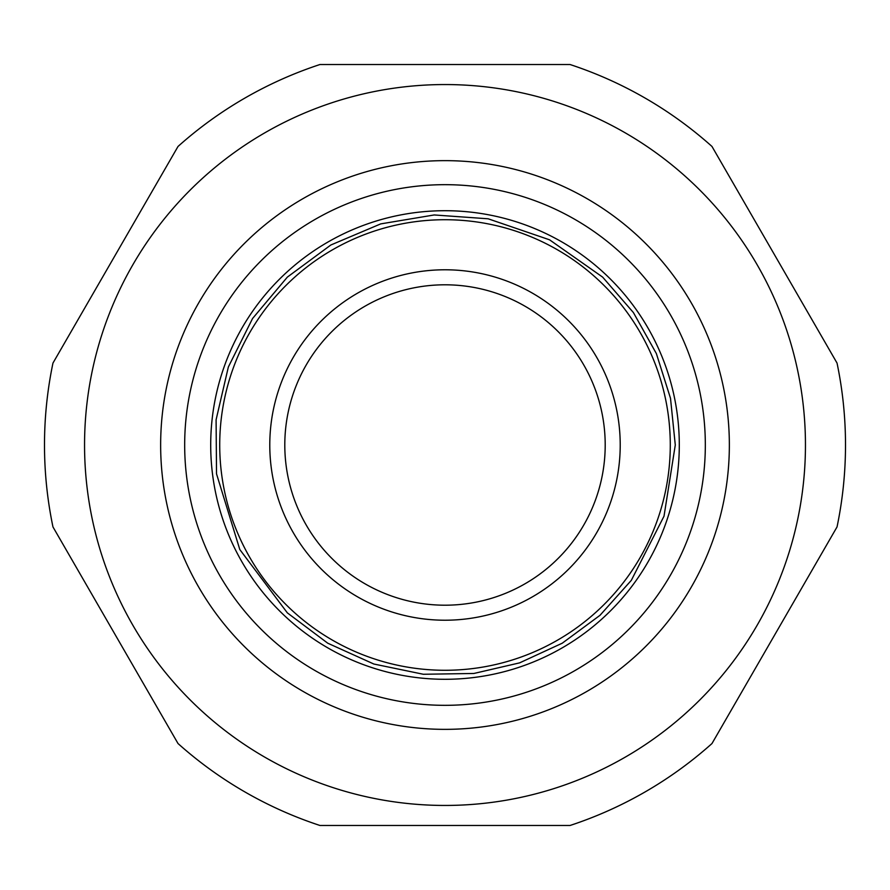 <?xml version="1.0" encoding="UTF-8"?>
<svg xmlns="http://www.w3.org/2000/svg" width="890" height="890" viewBox="0 0 890 890"><rect width="100%" height="100%" fill="white"/><g stroke="black" fill="none" stroke-linecap="round" stroke-linejoin="round"><path stroke-width="1.33" d="M445 184.675A260.325 260.325 0 0 1 705.325 445A260.325 260.325 0 0 1 445 705.325A260.325 260.325 0 0 1 184.675 445A260.325 260.325 0 0 1 445 184.675A260.325 260.325 0 0 1 705.325 445A260.325 260.325 0 0 1 445 705.325A260.325 260.325 0 0 1 184.675 445A260.325 260.325 0 0 1 445 184.675M711.978 743.539L837.034 526.936L711.978 743.539A400.5 400.5 0 0 1 570.056 825.475L319.944 825.475L570.056 825.475A400.5 400.5 0 0 0 711.978 743.539M52.966 526.936L178.022 743.539L52.966 526.936A400.5 400.5 0 0 1 52.966 363.064L178.022 146.461L52.966 363.064M570.056 64.525L319.944 64.525L570.056 64.525A400.5 400.5 0 0 1 711.978 146.461L837.034 363.064L711.978 146.461A400.5 400.5 0 0 0 570.056 64.525M178.022 743.539A400.5 400.5 0 0 0 319.944 825.475A400.5 400.5 0 0 1 178.022 743.539M837.034 526.936A400.5 400.5 0 0 0 837.034 363.064A400.5 400.5 0 0 1 837.034 526.936M319.944 64.525A400.5 400.5 0 0 0 178.022 146.461A400.5 400.5 0 0 1 319.944 64.525M445 284.8A160.2 160.2 0 0 1 605.2 445A160.2 160.2 0 0 1 445 605.2A160.2 160.2 0 0 1 284.8 445A160.2 160.2 0 0 1 445 284.8M670.281 445A225.281 225.281 0 0 0 445 219.719A225.281 225.281 0 0 0 219.719 445A225.281 225.281 0 0 0 445 670.281A225.281 225.281 0 0 0 670.281 445A225.281 225.281 0 0 0 445 219.719A225.281 225.281 0 0 0 219.719 445A225.281 225.281 0 0 0 445 670.281A225.281 225.281 0 0 0 670.281 445M445 679.293A234.292 234.292 0 0 1 210.708 445A234.292 234.292 0 0 1 445 210.708A234.292 234.292 0 0 1 679.293 445A234.292 234.292 0 0 1 445 679.293M445 729.355A284.355 284.355 0 0 0 729.355 445A284.355 284.355 0 0 0 445 160.645A284.355 284.355 0 0 0 160.645 445A284.355 284.355 0 0 0 445 729.355M805.45 445A360.45 360.45 0 0 0 264.775 132.844A360.45 360.45 0 0 0 264.775 757.156A360.45 360.45 0 0 0 805.45 445M445 620.219A175.219 175.219 0 0 1 269.781 445A175.219 175.219 0 0 1 445 269.781A175.219 175.219 0 0 1 620.219 445A175.219 175.219 0 0 1 445 620.219M675.288 445L670.504 398.297L656.353 353.541L633.413 312.579L602.641 277.124L549.553 239.811L488.154 218.795L434.209 214.957L380.731 223.891L330.846 244.995L287.348 277.113L252.56 318.509L228.363 366.969L216.092 419.791L216.526 473.858L239.811 549.553L287.359 612.876L327.776 643.214L373.833 664.018L423.329 674.264L473.858 673.474L519.593 662.872L562.224 643.214L599.982 615.324L631.31 580.358L664.018 516.167L675.288 445"/></g></svg>
